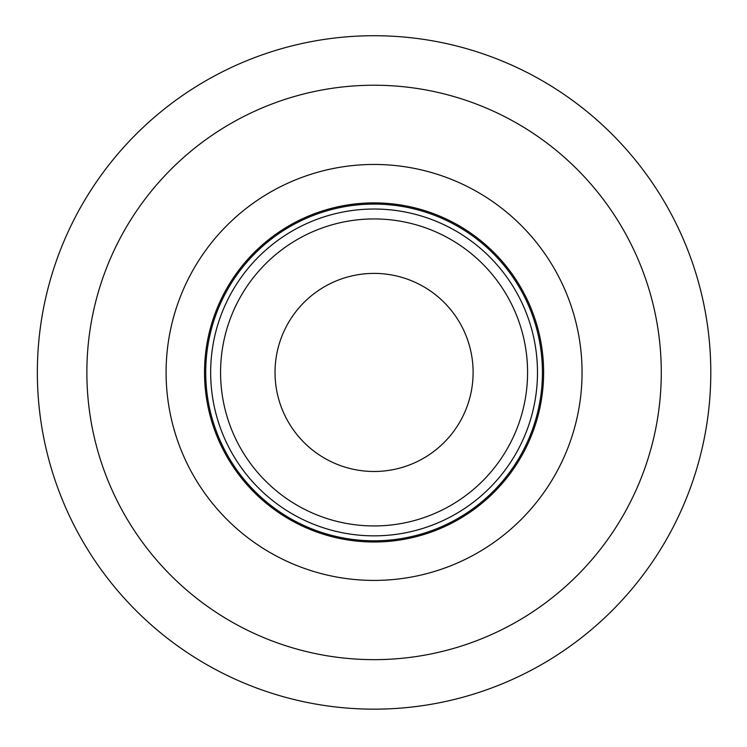 <?xml version="1.0" encoding="UTF-8"?>
<svg xmlns="http://www.w3.org/2000/svg" width="747" height="747" viewBox="0 0 747 747"><rect width="100%" height="100%" fill="white"/><g stroke="black" fill="none" stroke-linecap="round" stroke-linejoin="round"><path stroke-width="1.12" d="M542.434 372.445A168.364 168.364 0 0 0 289.892 226.64A168.364 168.364 0 0 0 289.892 518.25A168.364 168.364 0 0 0 542.434 372.445M543.629 372.445A169.55 169.55 0 0 1 289.304 519.277A169.55 169.55 0 0 1 289.304 225.603A169.55 169.55 0 0 1 543.629 372.445M374.079 580.419A207.974 207.974 0 0 0 554.19 268.453A207.974 207.974 0 0 0 193.959 268.453A207.974 207.974 0 0 0 374.079 580.419M374.079 709.164A336.729 336.729 0 0 1 82.459 204.08A336.729 336.729 0 0 1 665.689 204.08A336.729 336.729 0 0 1 374.079 709.164M374.079 659.648A287.203 287.203 0 0 1 125.347 228.834A287.203 287.203 0 0 1 622.802 228.834A287.203 287.203 0 0 1 374.079 659.648M527.578 372.445A153.508 153.508 0 0 1 297.325 505.383A153.508 153.508 0 0 1 297.325 239.498A153.508 153.508 0 0 1 527.578 372.445M537.485 372.445A163.406 163.406 0 0 0 292.366 230.926A163.406 163.406 0 0 0 292.366 513.955A163.406 163.406 0 0 0 537.485 372.445M473.112 372.445A99.034 99.034 0 0 1 324.553 458.21A99.034 99.034 0 0 1 324.553 286.671A99.034 99.034 0 0 1 473.112 372.445"/></g></svg>
